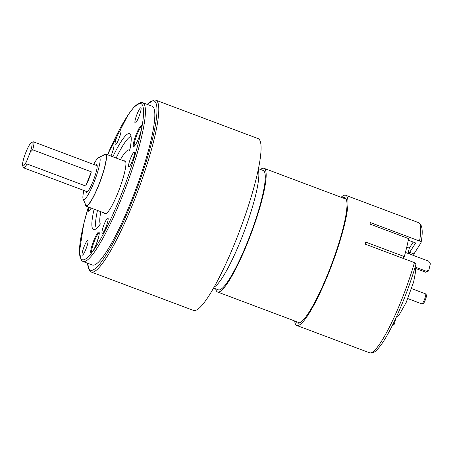 <?xml version="1.0" encoding="UTF-8"?>
<svg xmlns="http://www.w3.org/2000/svg" width="453" height="453" viewBox="0 0 453 453"><rect width="100%" height="100%" fill="white"/><g stroke="black" fill="none" stroke-linecap="round" stroke-linejoin="round"><path stroke-width="0.68" d="M104.484 213.063A28.279 4.666 -69.4 0 0 105.113 213.793A28.279 4.666 -69.4 0 0 118.125 192.315A28.279 4.666 -69.4 0 0 125 160.849A28.279 4.666 -69.4 0 0 124.048 160.991M213.601 288.023L218.374 289.818A63.743 10.521 -69.4 0 0 250.639 233.85A63.743 10.521 -69.4 0 0 263.204 170.481L258.431 168.686M215.696 288.81A66.059 10.9 -69.4 0 0 217.559 291.987A66.059 10.9 -69.4 0 0 250.996 233.986A66.059 10.9 -69.4 0 0 264.02 168.312A66.059 10.9 -69.4 0 0 260.526 169.473M413.583 255.503L413.957 253.918L421.024 242.757M409.302 253.895L409.676 252.31L415.656 242.984L408.266 240.209M342.768 197.893A66.987 11.053 110.6 0 1 344.812 197.667A66.987 11.053 110.6 0 1 331.607 264.263A66.987 11.053 110.6 0 1 297.7 323.085A66.987 11.053 110.6 0 1 296.307 321.573M341.132 197.276A69.535 11.478 110.6 0 1 345.707 195.283A69.535 11.478 110.6 0 1 346.511 215.283A69.535 11.478 110.6 0 1 322.36 287.836A69.535 11.478 110.6 0 1 296.8 325.469A69.535 11.478 110.6 0 1 294.671 320.956M420.894 243.091C421.262 242.298 420.814 241.613 419.552 241.041L370.333 222.553A69.535 11.478 110.6 0 1 370.05 224.122L408.572 238.595A69.535 11.478 110.6 0 1 404.314 256.585L365.792 242.112A69.535 11.478 110.6 0 1 365.22 244.139L414.438 262.632C415.701 263.199 416.148 263.884 415.78 264.682M413.957 253.918L409.676 252.31M404.314 256.585L403.153 258.391M408.062 253.431L409.325 248.108L413.198 242.061M409.325 248.108L406.754 247.145M426.25 271.234L428.815 270.243L428.193 271.217L425.627 272.213L426.25 271.234L415.129 267.055M428.815 270.243L430.35 263.765L428.634 261.16L405.429 252.446M425.627 272.213L414.801 268.148M392.779 324.575L394.416 323.94L395.724 318.425M394.416 323.94L393.793 324.914L392.326 325.486M138.884 116.834A8.114 1.336 110.6 0 1 135.402 122.973A8.114 1.336 110.6 0 1 136.749 114.932A8.114 1.336 110.6 0 1 141.025 107.995A8.114 1.336 110.6 0 1 138.884 116.834M91.132 208.046A8.114 1.336 110.6 0 1 88.935 211.268A8.114 1.336 110.6 0 1 88.986 207.242M105.934 227.106A8.114 1.336 110.6 0 1 102.446 233.238A8.114 1.336 110.6 0 1 103.799 225.203A8.114 1.336 110.6 0 1 108.074 218.261A8.114 1.336 110.6 0 1 105.934 227.106M85.911 249.173A7.882 1.302 110.6 0 1 82.531 255.13A7.882 1.302 110.6 0 1 83.839 247.327A7.882 1.302 110.6 0 1 87.995 240.583A7.882 1.302 110.6 0 1 85.911 249.173M118.867 138.907A7.882 1.302 110.6 0 1 115.487 144.864A7.882 1.302 110.6 0 1 116.795 137.055A7.882 1.302 110.6 0 1 120.951 130.317A7.882 1.302 110.6 0 1 118.867 138.907M132.378 160.872A7.882 1.302 110.6 0 1 128.997 166.834A7.882 1.302 110.6 0 1 130.305 159.026A7.882 1.302 110.6 0 1 134.462 152.287A7.882 1.302 110.6 0 1 132.378 160.872M107.871 154.909A10.198 1.682 110.6 0 1 109.009 151.829A10.198 1.682 110.6 0 1 113.703 144.082A10.198 1.682 110.6 0 1 110.962 156.07M112.842 156.778A51.246 8.46 110.6 0 1 130.232 134.133A51.246 8.46 110.6 0 1 129.711 150.577A39.847 6.574 -69.4 0 0 128.409 149.971A39.847 6.574 -69.4 0 0 120.424 159.626M100.866 211.704A39.847 6.574 -69.4 0 0 100.351 223.986A51.246 8.46 110.6 0 1 94.36 229.626A51.246 8.46 110.6 0 1 94.111 209.167M82.984 261.489L92.401 265.028A84.836 14.003 -69.4 0 0 131.444 200.588A84.836 14.003 -69.4 0 0 152.066 106.2L142.65 102.661A84.836 14.003 110.6 0 1 122.027 197.049A84.836 14.003 110.6 0 1 82.984 261.489L81.523 260.503L79.383 252.327L83.703 224.076L88.369 207.01M91.24 272.021L193.533 310.447A91.789 15.147 -69.4 0 0 235.775 240.724A91.789 15.147 -69.4 0 0 258.085 138.601L155.792 100.17A91.789 15.147 110.6 0 1 133.482 202.298A91.789 15.147 110.6 0 1 91.24 272.021L89.751 271.03L87.44 263.165M131.059 136.444A49.371 8.148 -69.4 0 0 116.166 158.029M97.48 210.43A49.371 8.148 -69.4 0 0 96.5 228.431M106.517 225.566A5.793 0.957 -69.4 0 0 106.081 226.715M139.473 115.3A5.793 0.957 -69.4 0 0 139.037 116.449M103.188 155.407A27.814 4.592 110.6 0 1 105.577 154.048A27.814 4.592 110.6 0 1 98.816 184.994A27.814 4.592 110.6 0 1 86.013 206.126A27.814 4.592 110.6 0 1 85.113 203.527M83.896 190.47A22.486 3.709 -69.4 0 0 83.137 199.009A22.486 3.709 -69.4 0 0 93.958 182.446A22.486 3.709 -69.4 0 0 98.726 157.508A22.486 3.709 -69.4 0 0 93.675 164.433M95.606 165.158A14.836 2.446 110.6 0 1 97.038 164.932A14.836 2.446 110.6 0 1 93.125 181.098A14.836 2.446 110.6 0 1 86.755 192.315A14.836 2.446 110.6 0 1 85.827 191.2M98.726 157.508L104.496 154.796A27.118 4.473 110.6 0 1 98.737 184.875A27.118 4.473 110.6 0 1 85.691 204.852L83.137 199.009M27.021 163.969L85.662 185.996A13.907 2.293 -69.4 0 0 91.325 171.834L32.69 149.807L30.311 152.049L26.829 160.764L27.021 163.969A13.907 2.293 110.6 0 1 23.709 167.865A13.907 2.293 110.6 0 1 23.414 167.542L22.65 165.792A12.514 2.067 -69.4 0 0 26.829 160.764M30.311 152.049A12.514 2.067 -69.4 0 0 31.331 142.689L33.058 141.874A13.907 2.293 110.6 0 1 33.488 141.823A13.907 2.293 110.6 0 1 32.69 149.807M31.331 142.689A12.514 2.067 -69.4 0 0 25.379 153.635A12.514 2.067 -69.4 0 0 22.65 165.792M91.325 171.834L85.662 185.996M258.21 169.75A63.743 10.521 110.6 0 1 244.218 231.438A63.743 10.521 110.6 0 1 214.133 287.077M419.552 241.041A69.535 11.478 -69.4 0 0 418.47 222.616L345.707 195.283M415.882 264.467C407.87 292.78 392.615 328.476 381.987 343.589C376.409 351.211 374.835 352.343 371.296 353.068L369.563 352.802A69.535 11.478 -69.4 0 0 414.438 262.632M422.779 303.029A5.345 0.883 -69.4 0 0 425.152 297.559A5.345 0.883 -69.4 0 0 425.644 293.884L426.516 295.146C426.907 294.886 425.724 300.011 423.968 302.757C423.617 303.686 422.921 304.059 421.885 303.884A5.345 0.883 -69.4 0 0 422.779 303.029M88.392 207.015A83.443 13.771 -69.4 0 0 92.429 251.845A11.127 1.835 110.6 0 1 92.169 244.971A11.127 1.835 110.6 0 1 98.726 232.044A11.127 1.835 110.6 0 1 96.183 244.439A11.127 1.835 110.6 0 1 92.429 251.845A83.443 13.771 -69.4 0 0 120.589 196.325A83.443 13.771 -69.4 0 0 141.534 129.071A11.127 1.835 110.6 0 1 138.743 138.04A11.127 1.835 110.6 0 1 133.273 145.668A11.127 1.835 110.6 0 1 138.148 130.011A11.127 1.835 110.6 0 1 141.534 129.071A83.443 13.771 -69.4 0 0 107.503 154.773M87.576 263.216A90.396 14.921 -69.4 0 0 132.044 201.568A90.396 14.921 -69.4 0 0 147.242 104.388M141.715 126.534A10.43 1.721 -69.4 0 0 137.044 134.473A10.43 1.721 -69.4 0 0 134.399 146.008M99.156 232.938A10.43 1.721 -69.4 0 0 94.484 240.877A10.43 1.721 -69.4 0 0 91.84 252.412M217.559 291.987L299.739 322.859M264.02 168.312L346.2 199.184M369.563 352.802L296.8 325.469M396.233 317.321L399.387 314.478L406.245 302.321L413.623 282.043L415.684 271.154L415.571 268.436M421.03 242.723C422.904 232.831 422.536 226.438 419.937 223.55L418.47 222.616M407.853 298.612L421.885 303.884M411.613 288.612L425.644 293.884M147.106 104.337L154.031 99.932L155.792 100.17M107.48 154.767L128.086 114.858L134.094 106.976L140.906 102.44L142.65 102.661M128.409 149.971L129.886 149.711M99.286 232.955L99.122 232.831C98.675 232.808 100.872 231.2 96.183 244.422C94.598 248.284 93.256 250.843 92.157 252.111L91.953 252.485M141.846 126.551L141.681 126.427C141.234 126.404 143.431 124.796 138.743 138.023C137.157 141.88 135.815 144.445 134.711 145.707L134.507 146.081M125.623 161.579L105.577 154.048M106.059 213.657L86.013 206.126M97.202 165.758L33.488 141.823M87.423 191.795L23.709 167.865"/></g></svg>
